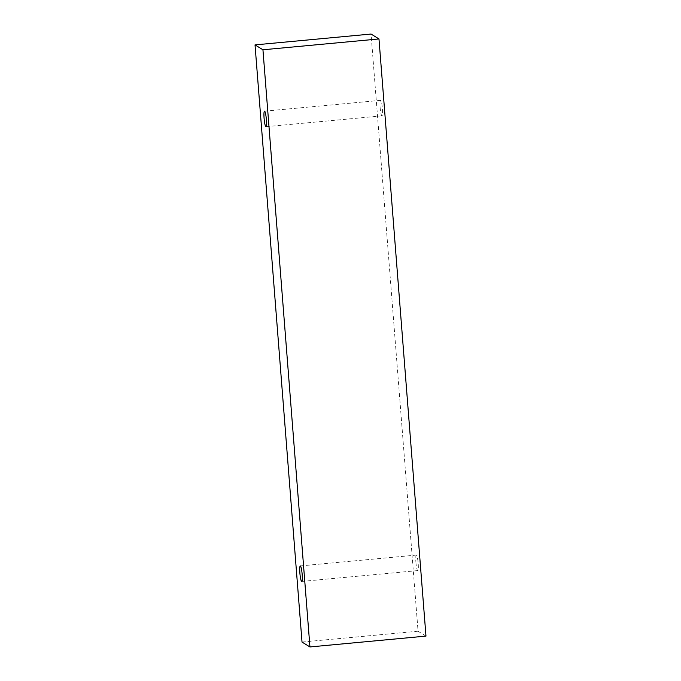 <?xml version="1.0" encoding="UTF-8"?>
<svg xmlns="http://www.w3.org/2000/svg" width="681" height="681" viewBox="0 0 681 681"><rect width="100%" height="100%" fill="white"/><g stroke="black" fill="none" stroke-linecap="round" stroke-linejoin="round"><path stroke-width="0.51" stroke-dasharray="3.4 2.55" d="M380.109 107.394A7.789 1.081 -95.3 0 0 381.981 115.855A7.789 1.081 -95.3 0 0 382.339 108.007A7.789 1.081 -95.3 0 0 380.534 100.354A7.789 1.081 -95.3 0 0 380.109 107.394M415.895 562.131A7.789 1.081 -95.3 0 0 417.768 570.593A7.789 1.081 -95.3 0 0 418.125 562.744A7.789 1.081 -95.3 0 0 416.321 555.092A7.789 1.081 -95.3 0 0 415.895 562.131M425.974 636.105L418.057 631.219L371.06 34.05M418.057 631.219L302.024 642.055M265.956 126.7L381.981 115.855M264.5 111.19L380.534 100.354M301.743 581.438L417.768 570.593M300.295 565.928L416.321 555.092"/><path stroke-width="1.02" d="M264.083 118.239A7.789 1.081 84.7 0 1 264.5 111.19A7.789 1.081 84.7 0 1 264.62 111.224A7.789 1.081 84.7 0 1 266.348 119.252A7.789 1.081 84.7 0 1 265.956 126.7A7.789 1.081 84.7 0 1 264.083 118.239M300.406 565.962A7.789 1.081 84.7 0 1 302.134 573.989A7.789 1.081 84.7 0 1 301.743 581.438A7.789 1.081 84.7 0 1 299.87 572.976A7.789 1.081 84.7 0 1 300.295 565.928A7.789 1.081 84.7 0 1 300.406 565.962M262.943 49.781L309.94 646.95L302.024 642.055L255.026 44.895L262.943 49.781L378.976 38.945L425.974 636.105L309.94 646.95M255.026 44.895L371.06 34.05L378.976 38.945"/></g></svg>
